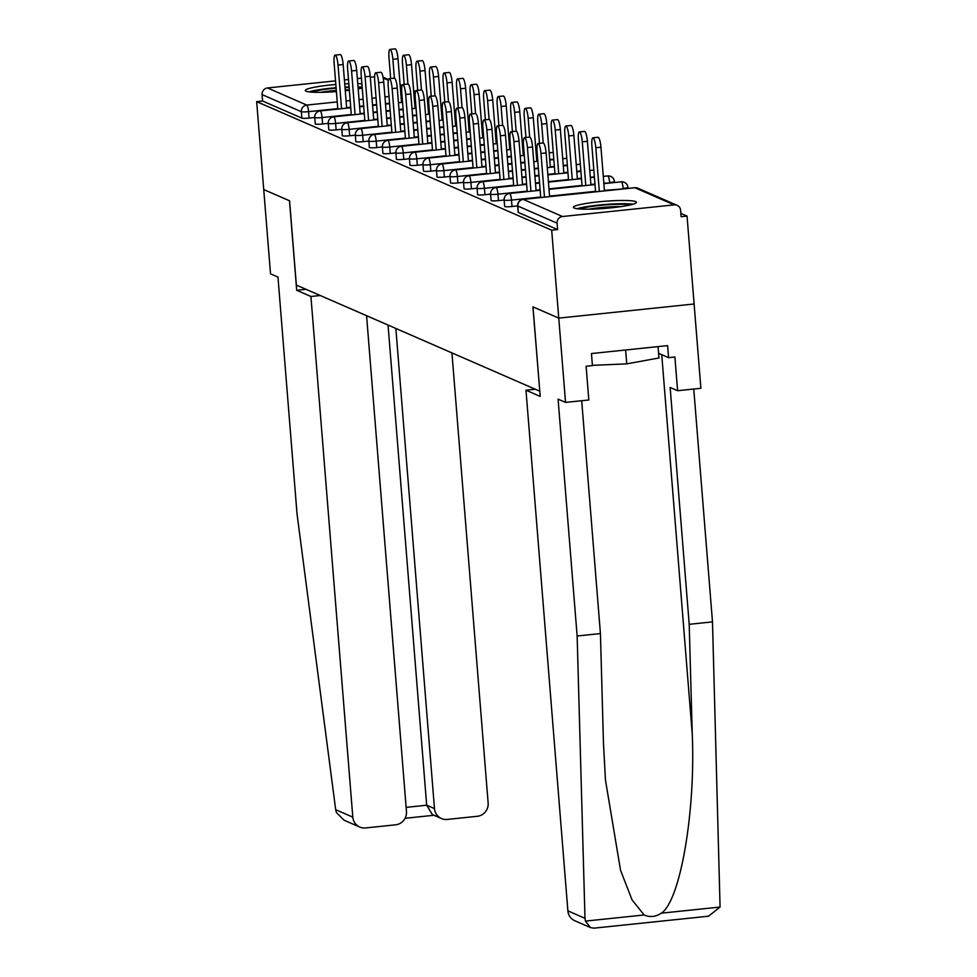 <?xml version="1.0" encoding="UTF-8"?>
<svg xmlns="http://www.w3.org/2000/svg" width="977" height="977" viewBox="0 0 977 977"><rect width="100%" height="100%" fill="white"/><g stroke="black" fill="none" stroke-linecap="round" stroke-linejoin="round"><path stroke-width="1.47" d="M635.697 201.616A31.618 3.554 -4.6 0 0 601.368 201.567A31.618 3.554 -4.6 0 0 573.401 207.368A31.618 3.554 -4.6 0 0 574.134 208.04A31.618 3.554 -4.6 0 0 608.463 208.101A31.618 3.554 -4.6 0 0 636.43 202.3A31.618 3.554 -4.6 0 0 635.697 201.616M361.893 83.839A31.618 3.554 -4.6 0 0 357.753 83.656M348.826 83.729A31.618 3.554 -4.6 0 0 344.722 83.9M335.832 84.498A31.618 3.554 -4.6 0 0 305.264 90.519A31.618 3.554 -4.6 0 0 305.996 91.191A31.618 3.554 -4.6 0 0 336.406 91.582M345.272 90.751A31.618 3.554 -4.6 0 0 349.351 90.263M358.18 88.907A31.618 3.554 -4.6 0 0 362.235 88.064M581.694 400.729L600.428 633.572L577.138 636.003L558.087 399.153L565.549 402.402L588.826 399.984L586.115 366.253L592.428 365.606L591.451 353.552L667.609 345.614L668.586 357.655L674.899 356.996L677.611 390.715L700.888 388.284L687.039 216.076L680.847 213.377M565.549 402.402L558.759 318.111L694.11 303.994L558.759 318.111L532.917 306.851L539.78 391.142M539.695 391.142L296.361 285.101L289.571 200.81L263.729 189.55L256.658 101.632L262.581 101.01L301.869 118.132L301.343 111.708L262.068 94.586L262.581 101.01M262.068 94.586A6.082 5.911 -66.5 0 1 267.503 87.954L335.538 80.859M344.405 79.931L348.484 79.503M357.35 78.575L361.429 78.148M370.295 77.232L374.606 76.78M535.311 389.237L525.98 390.202L540.208 396.406L533.002 306.888L558.759 318.111L551.687 230.193L256.658 101.632M687.039 216.076L681.116 216.699L680.603 210.275A6.082 5.911 113.5 0 0 674.191 204.865L562.52 216.515A6.082 5.911 113.5 0 0 557.085 223.159L557.611 229.571L551.687 230.193M557.085 223.159L517.81 206.037A6.082 0.684 175.4 0 1 517.663 205.903L512.009 206.513A6.082 0.684 175.4 0 1 504.791 206.562A6.082 0.684 175.4 0 1 504.657 206.428A6.082 0.684 175.4 0 1 504.767 206.281M557.611 229.571L518.323 212.461A6.082 0.684 175.4 0 1 518.176 212.327A6.082 0.684 175.4 0 1 518.298 212.18M351.305 114.504L322.092 117.558A6.082 0.684 -4.6 0 1 314.875 117.606A6.082 0.684 175.4 0 1 314.741 117.472L309.086 118.083A6.082 0.684 175.4 0 1 301.869 118.132M490.613 194.13L484.958 194.716A6.082 0.684 175.4 0 1 477.741 194.777A6.082 0.684 175.4 0 1 477.594 194.643A6.082 0.684 175.4 0 1 477.716 194.496M500.114 179.353L470.914 182.406A6.082 0.684 -4.6 0 1 463.696 182.455A6.082 0.684 175.4 0 1 463.55 182.32L457.895 182.931A6.082 0.684 175.4 0 1 450.678 182.98A6.082 0.684 175.4 0 1 450.544 182.846A6.082 0.684 175.4 0 1 450.653 182.699M473.063 167.568L443.851 170.609A6.082 0.684 -4.6 0 1 436.634 170.657A6.082 0.684 175.4 0 1 436.487 170.535L430.845 171.146A6.082 0.684 175.4 0 1 423.627 171.195A6.082 0.684 175.4 0 1 423.481 171.06A6.082 0.684 175.4 0 1 423.603 170.914M446 155.77L416.8 158.824A6.082 0.684 -4.6 0 1 409.571 158.872A6.082 0.684 175.4 0 1 409.436 158.738L403.782 159.349A6.082 0.684 175.4 0 1 396.564 159.398A6.082 0.684 175.4 0 1 396.418 159.275A6.082 0.684 175.4 0 1 396.54 159.117M418.95 143.985L389.738 147.026A6.082 0.684 -4.6 0 1 382.52 147.087A6.082 0.684 175.4 0 1 382.373 146.953L376.731 147.564A6.082 0.684 175.4 0 1 369.501 147.612A6.082 0.684 175.4 0 1 369.367 147.478A6.082 0.684 175.4 0 1 369.489 147.332M355.323 135.18L349.668 135.766A6.082 0.684 175.4 0 1 342.451 135.815A6.082 0.684 175.4 0 1 342.304 135.693A6.082 0.684 175.4 0 1 342.426 135.534M328.26 123.383L322.618 123.981A6.082 0.684 175.4 0 1 315.388 124.03A6.082 0.684 175.4 0 1 315.253 123.896A6.082 0.684 175.4 0 1 315.376 123.749M378.355 126.302L349.155 129.343A6.082 0.684 -4.6 0 1 341.938 129.391A6.082 0.684 175.4 0 1 341.791 129.269L336.137 129.868A6.082 0.684 175.4 0 1 328.919 129.929A6.082 0.684 175.4 0 1 328.785 129.794A6.082 0.684 175.4 0 1 328.895 129.648M405.418 138.087L376.206 141.14A6.082 0.684 -4.6 0 1 368.988 141.189A6.082 0.684 175.4 0 1 368.854 141.054L363.2 141.665A6.082 0.684 175.4 0 1 355.982 141.714A6.082 0.684 175.4 0 1 355.836 141.58A6.082 0.684 175.4 0 1 355.958 141.433M432.469 149.884L403.269 152.925A6.082 0.684 -4.6 0 1 396.051 152.974A6.082 0.684 175.4 0 1 395.905 152.852L390.25 153.45A6.082 0.684 175.4 0 1 383.033 153.511A6.082 0.684 175.4 0 1 382.899 153.377A6.082 0.684 175.4 0 1 383.008 153.23M422.968 164.661L417.313 165.247A6.082 0.684 175.4 0 1 410.096 165.296A6.082 0.684 175.4 0 1 409.949 165.162A6.082 0.684 175.4 0 1 410.071 165.015M450.018 176.446L444.364 177.032A6.082 0.684 175.4 0 1 437.146 177.081A6.082 0.684 175.4 0 1 437.012 176.959A6.082 0.684 175.4 0 1 437.122 176.8M477.081 188.231L471.427 188.83A6.082 0.684 175.4 0 1 464.209 188.879A6.082 0.684 175.4 0 1 464.063 188.744A6.082 0.684 175.4 0 1 464.185 188.598M504.132 200.029L498.49 200.615A6.082 0.684 175.4 0 1 491.26 200.664A6.082 0.684 175.4 0 1 491.126 200.541A6.082 0.684 175.4 0 1 491.248 200.383M335.135 55.103L340.265 54.578A9.123 1.869 84 0 1 343.159 64.494L338.03 65.032A9.123 1.869 -96 0 0 335.135 55.103A9.123 1.869 -96 0 0 334.134 63.322L337.81 109.106M343.159 64.494L346.676 108.178M338.03 65.032L341.547 108.716M389.982 49.387L395.111 48.85A9.123 1.869 84 0 1 398.005 58.767L392.876 59.304A9.123 1.869 -96 0 0 389.982 49.387A9.123 1.869 -96 0 0 388.98 57.606L390.666 78.539M394.378 78.148A9.123 1.869 84 0 1 397.273 88.077L392.143 88.614A9.123 1.869 -96 0 0 389.249 78.685L394.378 78.148L392.876 59.304M401.523 102.451L398.005 58.767M311.541 92.131A27.356 3.078 175.4 0 1 336.125 88.186M345.028 87.612A27.356 3.078 175.4 0 1 349.131 87.466M358.07 87.564A27.356 3.078 175.4 0 1 362.223 88.015M349.314 89.737A25.329 2.846 -4.6 0 0 345.199 89.86M336.308 90.421A25.329 2.846 -4.6 0 0 320.81 92.326M362.149 87.087A31.411 3.529 -4.6 0 0 358.022 86.904M349.082 86.965A31.411 3.529 -4.6 0 0 344.979 87.136M336.088 87.722A31.411 3.529 -4.6 0 0 308.927 91.862M579.679 208.968A27.356 3.078 175.4 0 1 625.317 204.364A27.356 3.078 175.4 0 1 630.495 204.889M621.372 206.574A25.329 2.846 -4.6 0 0 588.948 209.176M633.023 204.217A31.411 3.529 -4.6 0 0 628.296 203.814A31.411 3.529 -4.6 0 0 577.065 208.712M658.046 346.615L658.962 357.973L626.745 363.859L592.404 365.361M625.634 349.986L626.745 363.859M359.78 827.055L344.087 820.216L336.418 812.595L335.685 809.677L297.032 513.939L277.969 277.089L270.519 273.841L263.729 189.55L289.485 200.773L296.69 290.291L310.918 296.483L352.807 817.138A12.164 11.822 113.5 0 0 365.618 827.946L395.6 824.82A12.164 11.822 113.5 0 0 406.469 811.545L366.57 315.705M310.918 296.483L320.236 295.518M441.47 818.531L432.31 814.537L426.68 805.219L434.484 808.614A12.164 11.822 113.5 0 0 447.295 819.422L477.277 816.296A12.164 11.822 113.5 0 0 488.146 803.021L451.936 352.905M434.484 808.614L395.856 328.467M296.69 290.291L306.021 289.314M406.139 807.356L426.68 805.219L388.052 325.06M590.548 927.613L574.855 920.774A12.164 11.822 -66.5 0 1 567.881 910.857L584.991 918.319L585.418 921.103L590.548 927.613L594.053 928.15L708.447 916.218L720.073 907.047L712.489 621.885L689.2 624.315L670.149 387.466L677.611 390.715M600.428 633.572L603.468 743.253L605.447 779.964L620.542 870.263L632.034 899.866L644.148 914.973C649.888 917.513 655.616 916.914 661.344 913.177C680.261 900.928 695.648 811.777 692.253 733.996L689.2 624.315M584.991 918.319L577.138 636.003M712.489 621.885L693.755 389.029M525.98 390.202L567.881 910.857M658.583 353.295L668.586 357.655M706.786 916.304L708.447 916.218M348.667 61.001L353.796 60.464A9.123 1.869 84 0 1 356.69 70.393L351.561 70.918A9.123 1.869 -96 0 0 348.667 61.001A9.123 1.869 -96 0 0 347.653 69.22L351.341 114.993M356.69 70.393L360.208 114.077M351.561 70.918L355.078 114.602M362.198 66.9L367.328 66.363A9.123 1.869 84 0 1 370.222 76.279L365.093 76.817A9.123 1.869 -96 0 0 362.198 66.9A9.123 1.869 -96 0 0 361.185 75.119L364.873 120.892M370.222 76.279L373.739 119.963M365.093 76.817L368.61 120.501M375.718 72.787L380.847 72.261A9.123 1.869 84 0 1 383.753 82.178L378.624 82.715A9.123 1.869 -96 0 0 375.718 72.787A9.123 1.869 -96 0 0 374.716 81.018L378.404 126.79M383.753 82.178L387.258 125.862M378.624 82.715L382.129 126.399M389.249 78.685A9.123 1.869 -96 0 0 388.248 86.904L391.924 132.677M397.273 88.077L400.79 131.761M392.143 88.614L395.661 132.298M402.78 84.584L407.91 84.046A9.123 1.869 84 0 1 410.804 93.963L405.675 94.5A9.123 1.869 -96 0 0 402.78 84.584A9.123 1.869 -96 0 0 401.779 92.803L405.455 138.575M410.804 93.963L414.321 137.647M405.675 94.5L409.192 138.184M403.513 55.286L408.642 54.749A9.123 1.869 84 0 1 411.537 64.665L406.408 65.203A9.123 1.869 -96 0 0 403.513 55.286A9.123 1.869 -96 0 0 402.512 63.505L404.197 84.437M407.922 84.046L406.408 65.203M415.054 108.349L411.537 64.665M417.045 61.172L422.174 60.635A9.123 1.869 84 0 1 425.068 70.564L419.939 71.101A9.123 1.869 -96 0 0 417.045 61.172A9.123 1.869 -96 0 0 416.031 69.391L417.716 90.336M421.441 89.945A9.123 1.869 84 0 1 424.336 99.862L419.206 100.399A9.123 1.869 -96 0 0 416.312 90.482L421.441 89.945L419.939 71.101M428.585 114.248L425.068 70.564M430.564 67.071L435.693 66.534A9.123 1.869 84 0 1 438.6 76.45L433.47 76.988A9.123 1.869 -96 0 0 430.564 67.071A9.123 1.869 -96 0 0 429.562 75.29L431.248 96.222M434.985 95.831L433.47 76.988M442.117 120.134L438.6 76.45M444.095 72.97L449.225 72.432A9.123 1.869 84 0 1 452.119 82.349L446.99 82.886A9.123 1.869 -96 0 0 444.095 72.97A9.123 1.869 -96 0 0 443.094 81.189L444.779 102.121M448.492 101.73A9.123 1.869 84 0 1 451.386 111.659L446.257 112.184A9.123 1.869 -96 0 0 443.363 102.267L448.492 101.73L446.99 82.886M455.636 126.033L452.119 82.349M457.627 78.856L462.756 78.331A9.123 1.869 84 0 1 465.65 88.248L460.521 88.785A9.123 1.869 -96 0 0 457.627 78.856A9.123 1.869 -96 0 0 456.625 87.075L458.311 108.02M462.036 107.629L460.521 88.785M469.168 131.932L465.65 88.248M416.312 90.482A9.123 1.869 -96 0 0 415.298 98.701L418.986 144.474M424.336 99.862L427.853 143.546M419.206 100.399L422.723 144.083M471.158 84.755L476.287 84.217A9.123 1.869 84 0 1 479.182 94.146L474.053 94.671A9.123 1.869 -96 0 0 471.158 84.755A9.123 1.869 -96 0 0 470.145 92.974L471.83 113.906M475.555 113.527A9.123 1.869 84 0 1 478.449 123.444L473.32 123.981A9.123 1.869 -96 0 0 470.425 114.065L475.555 113.527L474.053 94.671M482.699 137.83L479.182 94.146M429.831 96.369L434.96 95.844A9.123 1.869 84 0 1 437.867 105.76L432.738 106.298A9.123 1.869 -96 0 0 429.831 96.369A9.123 1.869 -96 0 0 428.83 104.588L432.518 150.373M437.867 105.76L441.372 149.444M432.738 106.298L436.243 149.982M484.69 90.653L489.819 90.116A9.123 1.869 84 0 1 492.713 100.033L487.584 100.57A9.123 1.869 -96 0 0 484.69 90.653A9.123 1.869 -96 0 0 483.676 98.872L485.361 119.805M489.098 119.414L487.584 100.57M496.231 143.717L492.713 100.033M443.363 102.267A9.123 1.869 -96 0 0 442.361 110.486L446.037 156.259M451.386 111.659L454.903 155.343M446.257 112.184L449.774 155.868M498.209 96.552L503.338 96.015A9.123 1.869 84 0 1 506.245 105.931L501.116 106.469A9.123 1.869 -96 0 0 498.209 96.552A9.123 1.869 -96 0 0 497.208 104.771L498.893 125.703M502.605 125.312A9.123 1.869 84 0 1 505.5 135.229L500.371 135.766A9.123 1.869 -96 0 0 497.476 125.85L502.605 125.312L501.116 106.469M509.75 149.615L506.245 105.931M456.894 108.166L462.023 107.629A9.123 1.869 84 0 1 464.918 117.545L459.788 118.083A9.123 1.869 -96 0 0 456.894 108.166A9.123 1.869 -96 0 0 455.893 116.385L459.569 162.158M464.918 117.545L468.435 161.229M459.788 118.083L463.306 161.767M511.74 102.438L516.87 101.913A9.123 1.869 84 0 1 519.764 111.83L514.635 112.367A9.123 1.869 -96 0 0 511.74 102.438A9.123 1.869 -96 0 0 510.739 110.657L512.424 131.602M516.137 131.211A9.123 1.869 84 0 1 519.031 141.128L513.902 141.665A9.123 1.869 -96 0 0 511.008 131.748L516.137 131.211L514.635 112.367M523.281 155.514L519.764 111.83M470.425 114.065A9.123 1.869 -96 0 0 469.412 122.284L473.1 168.056M478.449 123.444L481.966 167.128M473.32 123.981L476.837 167.665M525.272 108.337L530.401 107.8A9.123 1.869 84 0 1 533.295 117.728L528.166 118.254A9.123 1.869 -96 0 0 525.272 108.337A9.123 1.869 -96 0 0 524.27 116.556L525.944 137.488M529.668 137.11A9.123 1.869 84 0 1 532.563 147.026L527.433 147.564A9.123 1.869 -96 0 0 524.539 137.635L529.668 137.11L528.166 118.254M536.813 161.413L533.295 117.728M483.945 119.951L489.074 119.414A9.123 1.869 84 0 1 491.981 129.343L486.851 129.88A9.123 1.869 -96 0 0 483.945 119.951A9.123 1.869 -96 0 0 482.943 128.17L486.631 173.943M491.981 129.343L495.486 173.027M486.851 129.88L490.356 173.564M538.803 114.236L543.933 113.698A9.123 1.869 84 0 1 546.827 123.615L541.698 124.152A9.123 1.869 -96 0 0 538.803 114.236A9.123 1.869 -96 0 0 537.79 122.455L539.475 143.387M543.2 142.996A9.123 1.869 84 0 1 546.094 152.925L540.965 153.45A9.123 1.869 -96 0 0 538.058 143.534L543.2 142.996L541.698 124.152M550.344 167.299L546.827 123.615M497.476 125.85A9.123 1.869 -96 0 0 496.475 134.069L500.151 179.841M505.5 135.229L509.017 178.913M500.371 135.766L503.888 179.45M552.323 120.122L557.452 119.597A9.123 1.869 84 0 1 560.358 129.514L555.229 130.051A9.123 1.869 -96 0 0 552.323 120.122A9.123 1.869 -96 0 0 551.321 128.353L555.009 174.126M558.734 173.735L555.229 130.051M563.863 173.198L560.358 129.514M511.008 131.748A9.123 1.869 -96 0 0 510.006 139.967L513.682 185.74M519.031 141.128L522.548 184.812M513.902 141.665L517.419 185.349M565.854 126.021L570.983 125.483A9.123 1.869 84 0 1 573.878 135.412L568.748 135.95A9.123 1.869 -96 0 0 565.854 126.021A9.123 1.869 -96 0 0 564.853 134.24L568.529 180.012M572.266 179.634L568.748 135.95M577.395 179.096L573.878 135.412M524.539 137.635A9.123 1.869 -96 0 0 523.525 145.866L527.214 191.639M532.563 147.026L536.08 190.71M527.433 147.564L530.951 191.248M579.385 131.919L584.515 131.382A9.123 1.869 84 0 1 587.409 141.299L582.28 141.836A9.123 1.869 -96 0 0 579.385 131.919A9.123 1.869 -96 0 0 578.384 140.138L582.06 185.911M585.797 185.52L582.28 141.836M590.926 184.983L587.409 141.299M538.058 143.534A9.123 1.869 -96 0 0 537.057 151.753L540.745 197.525M546.094 152.925L549.611 196.609M540.965 153.45L544.482 197.134M592.917 137.818L598.046 137.281A9.123 1.869 84 0 1 600.94 147.197L595.811 147.735A9.123 1.869 -96 0 0 592.917 137.818A9.123 1.869 -96 0 0 591.903 146.037L595.591 191.81M599.328 191.419L595.811 147.735M604.458 190.881L600.94 147.197M267.503 87.954L306.778 105.076L337.236 101.901M346.102 100.973L350.181 100.546M359.047 99.617L363.126 99.19M371.993 98.274L376.072 97.847M384.938 96.918L389.017 96.491M400.949 95.245L401.962 95.148M413.894 93.902L415.237 93.755M415.433 92.107L413.686 91.349M401.913 86.208L400.155 85.451M388.382 80.322L383.216 78.075M337.773 108.618L308.561 111.659A6.082 0.684 -4.6 0 1 301.343 111.708A6.082 5.911 -66.5 0 1 306.778 105.076A6.082 1.246 84 0 1 308.561 111.659L309.086 118.083M674.191 204.865L634.903 187.743L523.245 199.393L562.52 216.515M677.11 205.317L637.822 188.195A6.082 5.911 113.5 0 0 634.903 187.743A6.082 1.246 -96 0 0 634.757 187.718L523.098 199.369A6.082 1.246 -96 0 1 523.245 199.393A6.082 5.911 113.5 0 0 517.81 206.037L518.323 212.461M415.445 100.509L414.431 100.619M402.5 101.864L401.486 101.962M389.554 103.208L385.475 103.635M376.609 104.563L372.53 104.991M363.664 105.907L359.585 106.334M350.719 107.262L346.64 107.69M322.618 123.981L322.092 117.558A6.082 1.246 84 0 0 320.309 110.963A6.082 1.246 -96 0 0 320.163 110.938A6.082 1.246 -96 0 0 320.016 111.012M350.755 107.751L320.163 110.938A6.082 6.082 0 0 0 314.741 117.472A6.082 0.684 175.4 0 1 314.863 117.325M428.976 106.408L427.963 106.517M416.031 107.751L415.017 107.861M403.086 109.106L399.007 109.534M390.141 110.462L386.062 110.877M377.195 111.805L373.116 112.233M364.25 113.161L360.171 113.588M442.508 112.306L441.494 112.404M429.562 113.65L428.549 113.759M416.617 115.005L412.526 115.433M403.672 116.348L399.581 116.776M390.727 117.704L386.636 118.132M377.781 119.047L373.69 119.475M364.836 120.403L335.624 123.456L336.137 129.868M456.039 118.193L455.013 118.302M443.082 119.548L442.068 119.658M430.136 120.892L426.057 121.319M417.191 122.247L413.112 122.675M404.246 123.603L400.167 124.018M391.301 124.946L387.222 125.374M377.818 119.536L347.226 122.736A6.082 1.246 -96 0 1 347.372 122.76A6.082 1.246 84 0 1 349.155 129.343L349.668 135.766M469.558 124.091L468.545 124.201M456.613 125.447L455.6 125.544M443.668 126.79L439.589 127.218M430.723 128.146L426.644 128.573M417.777 129.489L413.698 129.917M404.832 130.845L400.753 131.272M391.887 132.2L362.687 135.241L363.2 141.665M483.09 129.99L482.076 130.088M470.145 131.333L469.131 131.443M457.199 132.689L453.12 133.116M444.254 134.032L440.175 134.46M431.309 135.388L427.23 135.815M418.364 136.743L414.285 137.171M404.869 131.333L374.276 134.521A6.082 1.246 -96 0 1 374.423 134.545A6.082 1.246 84 0 1 376.206 141.14L376.731 147.564M496.621 135.876L495.608 135.986M483.676 137.232L482.662 137.342M470.731 138.587L466.652 139.015M457.786 139.931L453.707 140.358M444.84 141.286L440.749 141.714M431.895 142.63L427.804 143.057M418.4 137.232L387.808 140.419A6.082 1.246 -96 0 1 387.954 140.444A6.082 1.246 84 0 1 389.738 147.026L390.25 153.45M510.153 141.775L509.127 141.885M497.208 143.13L496.182 143.228M484.262 144.474L480.171 144.901M471.305 145.829L467.226 146.257M458.36 147.185L454.281 147.6M445.414 148.528L441.335 148.956M431.932 143.118L401.339 146.318A6.082 1.246 -96 0 1 401.486 146.342A6.082 1.246 84 0 1 403.269 152.925L403.782 159.349M523.672 147.674L522.658 147.783M510.727 149.029L509.713 149.127M497.781 150.373L493.703 150.8M484.836 151.728L480.757 152.156M471.891 153.071L467.812 153.499M458.946 154.427L454.867 154.855M445.463 149.017L414.859 152.204A6.082 1.246 -96 0 1 415.005 152.229A6.082 1.246 84 0 1 416.8 158.824L417.313 165.247M537.203 153.572L536.19 153.67M524.258 154.916L523.245 155.025M511.313 156.271L507.234 156.699M498.368 157.615L494.289 158.042M485.422 158.97L481.343 159.398M472.477 160.326L468.398 160.741M459.532 161.669L430.32 164.722L430.845 171.146M553.8 159.141L549.721 159.569M537.79 160.814L536.776 160.924M524.844 162.17L520.765 162.585M511.899 163.513L507.82 163.941M498.954 164.869L494.875 165.296M486.009 166.212L481.93 166.64M472.514 160.802L441.922 164.002A6.082 1.246 -96 0 1 442.068 164.026A6.082 1.246 84 0 1 443.851 170.609L444.364 177.032M567.332 165.04L563.24 165.467M554.386 166.383L550.295 166.811M538.376 168.056L534.285 168.484M525.431 169.412L521.339 169.839M512.485 170.755L508.394 171.183M499.528 172.111L495.449 172.538M486.583 173.466L457.383 176.507L457.895 182.931M580.851 170.938L576.772 171.354M567.906 172.282L563.827 172.709M554.96 173.637L547.816 174.382M538.95 175.31L534.871 175.726M526.005 176.654L521.926 177.081M513.059 178.009L508.98 178.437M499.577 172.599L468.984 175.787A6.082 1.246 -96 0 1 469.131 175.811A6.082 1.246 84 0 1 470.914 182.406L471.427 188.83M594.382 176.825L590.303 177.252M581.437 178.18L577.358 178.608M568.492 179.536L548.402 181.624M539.536 182.552L535.457 182.98M526.591 183.896L522.512 184.323M513.646 185.251L484.433 188.305L484.958 194.716M609.672 183.029L603.835 183.151M594.969 184.079L590.89 184.506M582.023 185.422L548.989 188.866M540.122 189.794L536.043 190.222M527.177 191.15L497.965 194.191L498.49 200.615M623.204 188.927L604.421 190.393M595.555 191.321L549.562 196.121M540.708 197.036L511.496 200.09L512.009 206.513M364.287 113.65L333.694 116.837A6.082 6.082 0 0 0 328.26 123.371A6.082 0.684 175.4 0 0 328.406 123.505A6.082 0.684 -4.6 0 0 335.624 123.456A6.082 1.246 84 0 0 333.841 116.861A6.082 1.246 -96 0 0 333.694 116.837A6.082 1.246 -96 0 0 333.548 116.898M328.785 129.794L328.26 123.371A6.082 0.684 175.4 0 1 328.394 123.212M341.913 129.111A6.082 0.684 175.4 0 0 341.791 129.269A6.082 6.082 0 0 1 347.226 122.736A6.082 1.246 -96 0 0 347.067 122.797M391.35 125.435L360.745 128.622A6.082 6.082 0 0 0 355.323 135.156A6.082 0.684 175.4 0 0 355.457 135.29A6.082 0.684 -4.6 0 0 362.687 135.241A6.082 1.246 84 0 0 360.892 128.659A6.082 1.246 -96 0 0 360.745 128.622A6.082 1.246 -96 0 0 360.598 128.695M355.836 141.58L355.323 135.156A6.082 0.684 175.4 0 1 355.445 135.009M368.976 140.908A6.082 0.684 175.4 0 0 368.854 141.054A6.082 6.082 0 0 1 374.276 134.521A6.082 1.246 -96 0 0 374.13 134.582M382.508 146.794A6.082 0.684 175.4 0 0 382.373 146.953A6.082 6.082 0 0 1 387.808 140.419A6.082 1.246 -96 0 0 387.661 140.48M396.027 152.693A6.082 0.684 175.4 0 0 395.905 152.852A6.082 6.082 0 0 1 401.339 146.318A6.082 1.246 -96 0 0 401.181 146.379M409.558 158.592A6.082 0.684 175.4 0 0 409.436 158.738A6.082 6.082 0 0 1 414.859 152.204A6.082 1.246 -96 0 0 414.712 152.278M458.982 154.916L428.39 158.103A6.082 6.082 0 0 0 422.968 164.637A6.082 0.684 175.4 0 0 423.102 164.771A6.082 0.684 -4.6 0 0 430.32 164.722A6.082 1.246 84 0 0 428.537 158.127A6.082 1.246 -96 0 0 428.39 158.103A6.082 1.246 -96 0 0 428.244 158.164M423.481 171.06L422.968 164.637A6.082 0.684 175.4 0 1 423.09 164.478M436.621 170.377A6.082 0.684 175.4 0 0 436.487 170.535A6.082 6.082 0 0 1 441.922 164.002A6.082 1.246 -96 0 0 441.775 164.063M486.045 166.701L455.453 169.9A6.082 6.082 0 0 0 450.018 176.434A6.082 0.684 175.4 0 0 450.165 176.556A6.082 0.684 -4.6 0 0 457.383 176.507A6.082 1.246 84 0 0 455.6 169.925A6.082 1.246 -96 0 0 455.453 169.9A6.082 1.246 -96 0 0 455.294 169.961M450.544 182.846L450.018 176.434A6.082 0.684 175.4 0 1 450.141 176.275M463.672 182.174A6.082 0.684 175.4 0 0 463.55 182.32A6.082 6.082 0 0 1 468.984 175.787A6.082 1.246 -96 0 0 468.826 175.848M513.096 178.498L482.504 181.685A6.082 6.082 0 0 0 477.081 188.219A6.082 0.684 175.4 0 0 477.216 188.353A6.082 0.684 -4.6 0 0 484.433 188.305A6.082 1.246 84 0 0 482.65 181.71A6.082 1.246 -96 0 0 482.504 181.685A6.082 1.246 -96 0 0 482.357 181.746M477.594 194.643L477.081 188.219A6.082 0.684 175.4 0 1 477.203 188.06M614.252 181.356A6.082 0.684 175.4 0 1 614.399 181.49A6.082 0.684 175.4 0 1 609.636 182.54A6.082 1.246 84 0 0 607.853 175.958A6.082 1.246 -96 0 0 607.706 175.933A6.082 1.246 -96 0 0 607.572 175.982M526.627 184.384L496.035 187.584A6.082 6.082 0 0 0 490.601 194.118A6.082 0.684 175.4 0 0 490.747 194.24A6.082 0.684 -4.6 0 0 497.965 194.191A6.082 1.246 84 0 0 496.182 187.608A6.082 1.246 -96 0 0 496.035 187.584A6.082 1.246 -96 0 0 495.889 187.645M491.126 200.541L490.601 194.118A6.082 0.684 175.4 0 1 490.735 193.959M627.784 187.254A6.082 0.684 175.4 0 1 627.93 187.389A6.082 0.684 175.4 0 1 623.167 188.439A6.082 1.246 84 0 0 621.384 181.856A6.082 1.246 -96 0 0 621.238 181.832A6.082 1.246 -96 0 0 621.091 181.881M540.159 190.283L509.567 193.47A6.082 6.082 0 0 0 504.132 200.004A6.082 0.684 175.4 0 0 504.279 200.138A6.082 0.684 -4.6 0 0 511.496 200.09A6.082 1.246 84 0 0 509.713 193.495A6.082 1.246 -96 0 0 509.567 193.47A6.082 1.246 -96 0 0 509.42 193.544M504.657 206.428L504.132 200.004A6.082 0.684 175.4 0 1 504.254 199.858M637.822 188.195A6.082 6.082 0 0 0 634.757 187.718A6.082 1.246 -96 0 0 634.623 187.779M517.786 205.756A6.082 0.684 175.4 0 0 517.663 205.903A6.082 6.082 0 0 1 523.098 199.369A6.082 1.246 -96 0 0 522.939 199.43M335.685 809.677L352.807 817.138M585.418 921.103L644.148 914.973M661.344 913.177L720.073 907.047M661.734 354.675L692.253 733.996M383.045 77.171L388.565 79.577M400.094 84.596L402.097 85.475M413.613 90.495L415.628 91.374M428.769 99.617L427.413 99.752M415.481 100.997L414.468 101.107M402.536 102.353L398.457 102.768M389.591 103.696L385.512 104.124M376.646 105.052L372.567 105.479M363.7 106.395L359.621 106.823M314.741 117.472L315.253 123.896M442.288 105.504L440.945 105.65M429.013 106.896L427.999 106.994M416.068 108.239L411.989 108.667M403.122 109.595L399.043 110.022M390.177 110.951L386.098 111.366M377.232 112.294L373.153 112.721M455.819 111.402L454.476 111.549M442.544 112.782L441.531 112.892M429.599 114.138L425.52 114.565M416.654 115.494L412.575 115.921M403.709 116.837L399.63 117.264M390.763 118.193L386.684 118.62M341.791 129.269L342.304 135.693M469.351 117.301L468.007 117.435M456.076 118.681L455.062 118.791M443.131 120.037L439.039 120.464M430.185 121.38L426.094 121.807M417.24 122.736L413.149 123.163M404.295 124.091L400.204 124.506M482.882 123.2L481.527 123.334M469.595 124.58L468.581 124.69M456.65 125.935L452.571 126.351M443.705 127.279L439.626 127.706M430.759 128.634L426.68 129.062M417.814 129.978L413.735 130.405M368.854 141.054L369.367 147.478M496.401 129.086L495.058 129.233M483.127 130.478L482.113 130.576M470.181 131.822L466.102 132.249M457.236 133.177L453.157 133.605M444.291 134.521L440.212 134.948M431.345 135.876L427.267 136.304M382.373 146.953L382.899 153.377M509.933 134.985L508.59 135.119M496.658 136.365L495.644 136.475M483.713 137.72L479.634 138.148M470.767 139.076L466.688 139.491M457.822 140.419L453.743 140.847M444.877 141.775L440.798 142.202M395.905 152.852L396.418 159.275M523.464 140.883L522.121 141.018M510.189 142.263L509.176 142.373M497.244 143.619L493.165 144.046M484.299 144.962L480.22 145.39M471.354 146.318L467.262 146.745M458.408 147.661L454.317 148.089M409.436 158.738L409.949 165.162M536.996 146.77L535.64 146.916M523.721 148.162L522.695 148.272M510.776 149.505L506.684 149.933M497.818 150.861L493.739 151.288M484.873 152.217L480.794 152.632M471.928 153.56L467.849 153.987M553.251 152.388L549.172 152.815M537.24 154.061L536.226 154.158M524.295 155.404L520.216 155.831M511.35 156.76L507.271 157.187M498.404 158.103L494.325 158.53M485.459 159.459L481.38 159.886M436.487 170.535L437.012 176.959M566.782 158.286L562.703 158.701M553.837 159.63L549.758 160.057M537.826 161.303L533.747 161.73M524.881 162.646L520.802 163.074M511.936 164.002L507.857 164.429M498.991 165.357L494.912 165.772M580.314 164.173L576.235 164.6M567.368 165.528L563.289 165.956M554.423 166.872L547.279 167.617M538.412 168.545L534.334 168.972M525.467 169.9L521.388 170.328M512.522 171.244L508.443 171.671M463.55 182.32L464.063 188.744M593.845 170.071L589.754 170.499M580.9 171.427L576.809 171.842M567.955 172.77L547.853 174.871M538.999 175.787L534.908 176.214M526.053 177.142L521.962 177.57M614.484 182.528L614.399 181.49A6.082 6.082 0 0 0 607.706 175.933L603.285 176.397M594.419 177.313L590.34 177.741M581.474 178.669L548.439 182.113M539.573 183.041L535.494 183.468M628.003 188.427L627.93 187.389A6.082 6.082 0 0 0 621.238 181.832L603.871 183.639M595.005 184.568L549.025 189.355M517.663 205.903L518.176 212.327M433.996 815.27L405.089 818.286"/></g></svg>
